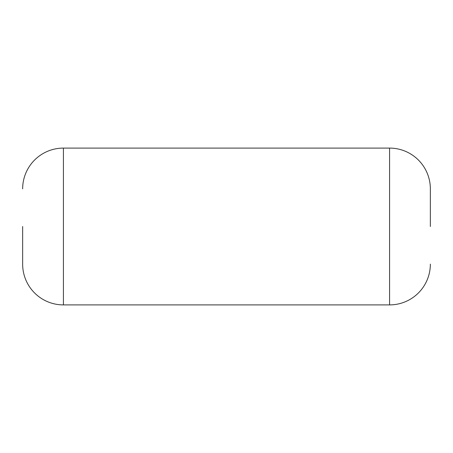 <?xml version="1.0" encoding="UTF-8"?>
<svg xmlns="http://www.w3.org/2000/svg" width="453" height="453" viewBox="0 0 453 453"><rect width="100%" height="100%" fill="white"/><g stroke="black" fill="none" stroke-linecap="round" stroke-linejoin="round"><path stroke-width="0.68" d="M430.35 226.5L430.35 188.867L430.35 226.5M389.58 304.903L63.42 304.903L63.42 148.097L389.58 148.097A40.77 40.77 0 0 1 430.35 188.867A40.77 40.77 0 0 0 389.58 148.097L389.58 304.903A40.77 40.77 0 0 0 430.35 264.133M22.65 226.5L22.65 264.133A40.77 40.77 0 0 0 63.42 304.903M22.65 188.867A40.77 40.77 0 0 1 63.42 148.097A40.77 40.77 0 0 0 22.65 188.867"/></g></svg>
